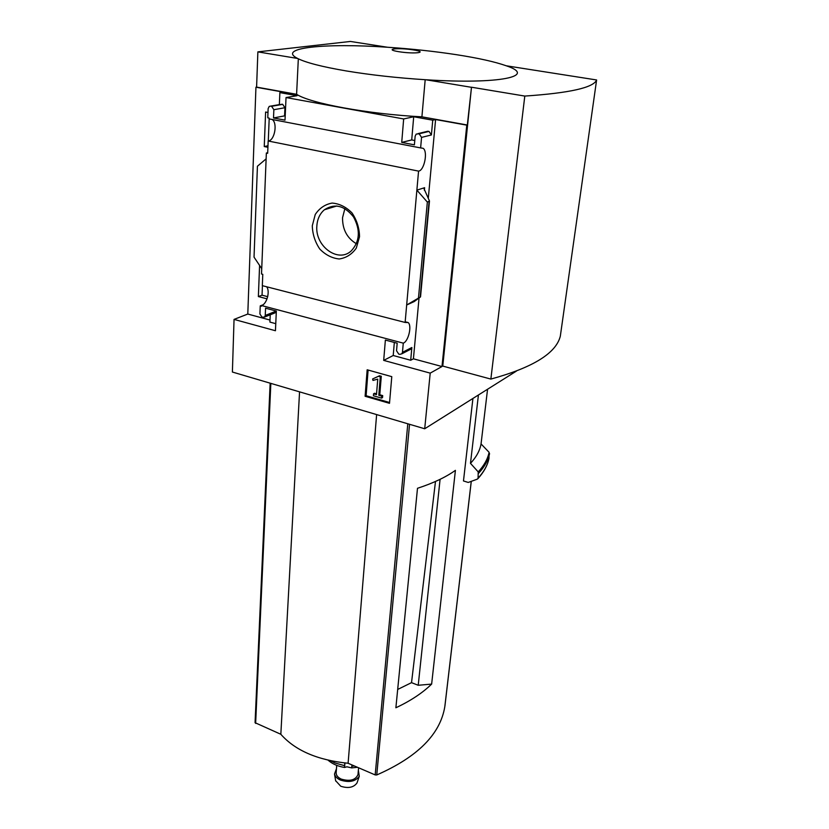 <?xml version="1.0" encoding="UTF-8"?>
<svg xmlns="http://www.w3.org/2000/svg" width="829" height="829" viewBox="0 0 829 829"><rect width="100%" height="100%" fill="white"/><g stroke="black" fill="none" stroke-linecap="round" stroke-linejoin="round"><path stroke-width="1.24" d="M268.285 140.982L269.176 118.92M267.694 296.668L262.047 295.186L262.43 285.684M267.166 296.523L267.777 296.295M266.627 286.772C270.378 291.103 266.762 304.336 261.518 305.518L261.498 306.202L260.244 305.87L259.923 314.004L262.037 317.186L264.555 317.072L265.259 315.445L265.56 308.181L276.337 311.051L275.446 330.74L234.047 319.403L247.798 314.046L255.943 87.2L256.596 87.107L257.871 51.875L297.663 58.476C276.119 47.699 325.818 42.911 387.475 47.243L350.387 41.45L257.871 51.875M234.047 319.403L232.389 372.034L424.707 428.769L430.21 373.133L383.692 360.387L385.371 340.066L397.184 343.206L396.531 350.75L398.759 354.107L399.754 354.366L401.827 353.817L402.459 352.346L403.277 343.144L261.518 305.518M272.171 119.49C277.86 123.117 274.554 140.785 268.171 141.003L267.674 153.292L266.358 153.023L267.694 152.723M269.093 118.06L269.062 118.889L420.624 147.914L421.557 137.396L419.153 133.79L416.189 134.091L415.153 136.194L414.396 144.837L401.723 142.412L403.661 118.951L286.036 97.553L285.01 120.143L273.508 117.956L273.86 109.697L271.591 106.299L270.637 106.112L269.218 106.413L268.13 108.62L267.767 117.801L269.093 118.06M267.912 147.293L264.254 146.557L267.974 145.749M264.254 146.557L265.612 112.029L267.974 112.485M266.358 153.023L261.518 274.005L262.783 274.326L262.327 285.663L405.122 322.44L406.666 305.01L414.231 301.559L420.531 296.896L406.666 305.01L418.562 171.116L268.171 141.003M267.052 298.844L258.368 296.564L262.047 295.186M258.368 296.564L259.591 265.435M260.244 305.87L262.876 304.865M312.284 225.84L315.248 214.493C319.445 208.152 325.061 204.348 332.118 203.074C339.444 203.644 346.066 206.929 351.993 212.908C356.843 220.12 359.351 228.048 359.537 236.679L356.315 248.068C351.942 254.296 346.253 257.923 339.227 258.98C332.025 258.233 325.548 254.928 319.797 249.052C315.082 242.047 312.574 234.306 312.284 225.84M270.223 314.802L269.912 322.077L275.767 323.673M286.036 97.553L297.072 95.708L279.881 92.61L283.114 92.092L255.943 87.2M269.995 320.046L247.798 314.046M391.785 376.656L367.164 369.786L365.112 396.272L389.495 403.319L391.785 376.656M403.277 343.144C408.417 341.538 412.2 325.465 408.117 322.543L405.122 322.44M418.562 171.116C424.22 170.65 428.096 151.728 423.204 148.339L420.624 147.914M279.881 92.61L279.352 104.609M435.484 481.473L411.526 682.65L397.682 689.459M440.085 479.328L418.22 685.272L411.526 682.65M472.924 398.448L463.473 480.965L468.25 482.447L477.359 479.121L478.074 478.178L478.219 471.898L470.478 463.349L478.426 394.987M424.707 428.769L516.394 371.112M470.478 463.349C476.364 457.059 479.887 450.582 481.048 443.94L487.566 389.236L481.048 443.929L489.11 452.323L488.975 458.458C487.587 465.183 483.949 471.763 478.074 478.178M430.21 373.133L441.981 366.532L466.779 125.148L467.328 125.013L471.494 87.221L442.769 366.086L490.861 379.081L524.798 96.071C569.637 93.024 593.574 87.656 596.611 79.967L506.281 65.792C537.503 76.113 500.488 84.548 425.93 79.76L471.214 87.273M466.779 125.148L435.598 119.542L432.748 120.195L413.702 116.754L403.661 118.951M256.596 87.107L296.595 94.299C310.347 103.387 367.661 114.039 421.909 116.837L467.328 125.013M421.557 137.396L431.391 134.961L429.028 131.407L426.147 131.645M431.391 134.961L432.748 120.195M413.702 116.754L411.712 139.935L414.78 140.515M424.013 188.504L424.624 187.696L416.873 190.131L427.349 202.089L429.474 200.991L423.992 188.639M394.335 342.45L393.215 355.506L410.697 360.252L411.868 347.506L410.054 349.579M270.637 106.112L280.461 104.413M281.756 104.185L282.71 104.361L284.948 107.729L284.575 115.884L285.197 116.008M261.736 268.648L254.037 257.135L257.425 166.235L266.119 158.857M275.756 310.896L275.031 312.885L273.984 313.3M471.494 87.221L524.798 96.071M296.595 94.299L298.326 58.807M421.909 116.837L425.184 79.719M490.861 379.081C532.881 367.568 556.031 353.278 560.321 336.201L596.611 79.967M316.854 225.902C317.341 219.043 319.859 213.664 324.398 209.758C334.719 203.136 344.429 205.519 353.496 216.897C360.563 229.985 359.869 241.27 351.423 250.731C338.419 263.467 314.875 246.337 316.854 225.902M356.397 243.757C347.05 238.13 342.439 229.436 342.543 217.695L344.885 208.618M368.107 370.045L366.107 395.723L365.112 396.272M366.107 395.723L389.568 402.511M378.521 376.283L372.625 378.967L372.988 380.428L377.755 379.122L376.49 394.635L373.578 393.806L373.423 395.765L381.558 398.117L381.723 396.138L378.791 395.298L380.314 376.791L378.521 376.283L379.516 375.765L372.625 378.967M381.558 398.117L382.532 397.568L382.697 395.599L379.775 394.759L381.299 376.262L380.314 376.791M381.299 376.262L379.516 375.765M379.775 394.759L378.791 395.298M382.697 395.599L381.723 396.138M376.563 393.837L374.563 393.257L373.578 393.806M425.93 79.76C397.443 77.947 370.864 75.004 346.201 70.931C322.16 66.807 305.974 62.662 297.663 58.476M387.475 47.243C411.609 48.859 434.624 51.346 456.541 54.704C478.374 58.103 494.954 61.802 506.281 65.792M413.122 49.875C429.07 52.31 415.132 54.268 399.07 51.74C383.133 49.232 397.578 47.419 413.122 49.875M419.049 297.984L413.412 358.812L410.697 360.252M435.598 119.542L428.324 198.017M401.723 142.412L411.712 139.935M383.692 360.387L393.215 355.506M441.981 366.532L413.412 358.812M273.508 117.956L284.575 115.884M427.349 202.089L418.49 297.787M270.171 383.185L255.063 722.701L280.834 734.276C295.197 750.535 317.621 760.193 348.097 763.26L375.174 774.918L376.749 774.96C417.65 756.991 440.344 734.193 444.831 706.567L444.966 705.417M299.559 391.848L280.834 734.276M376.625 414.593L348.097 763.26M431.64 684.101L455.411 470.354C445.836 477.183 433.204 483.162 417.495 488.291L395.879 707.769C410.573 700.878 422.489 692.982 431.64 684.101L418.22 685.272M344.75 762.96L344.563 767.457L344.926 762.981M352.149 765.001L351.693 767.892L357.465 767.291M351.693 767.892L346.936 766.804L344.563 767.457C337.869 766.369 332.377 763.955 328.097 760.203M358.024 774.213L358.004 774.524C355.579 780.089 350.014 781.623 341.299 779.125C337.735 777.436 336.025 775.239 336.17 772.535L336.719 765.374M358.356 770.359L359.278 776.265C355.392 781.54 349.092 782.794 340.377 780.037C337.061 778.514 335.103 776.504 334.512 774.006L336.47 768.68M357.309 782.037L357.009 782.949C353.651 787.529 348.221 788.617 340.74 786.234L335.631 780.69M424.624 187.696L424.375 190.338M402.459 352.346L411.868 347.506M419.153 133.79L429.028 131.407M418.085 133.593L427.961 131.21M273.86 109.697L284.948 107.729M271.591 106.299L282.71 104.361M265.259 315.445L275.736 311.269M429.09 201.509L420.199 297.01M489.566 453.587C488.177 460.292 484.55 466.831 478.665 473.193M489.11 452.323C487.732 459.017 484.105 465.546 478.219 471.898M270.834 383.381L255.643 723.416M407.795 423.785L375.174 774.918M409.547 424.303L376.749 774.96M471.286 481.338L444.976 705.583M344.543 765.664L334.916 762.949L330.812 760.804M354.491 766.006L352.056 766.141M351.672 767.903L351.931 764.908M408.117 322.543L406.137 322.035M423.204 148.339L420.749 147.873M324.398 209.758L336.864 205.975M401.827 353.817L411.236 348.968M264.555 317.072L275.031 312.885M429.474 200.991L420.531 296.896M488.975 458.458C487.556 465.38 483.867 472.105 477.929 478.644M270.15 383.174L255.063 722.701M471.245 481.348L444.831 706.567M358.584 767.768L358.004 774.524M357.009 782.949L359.278 776.265M335.683 781.011L334.512 774.006"/></g></svg>
